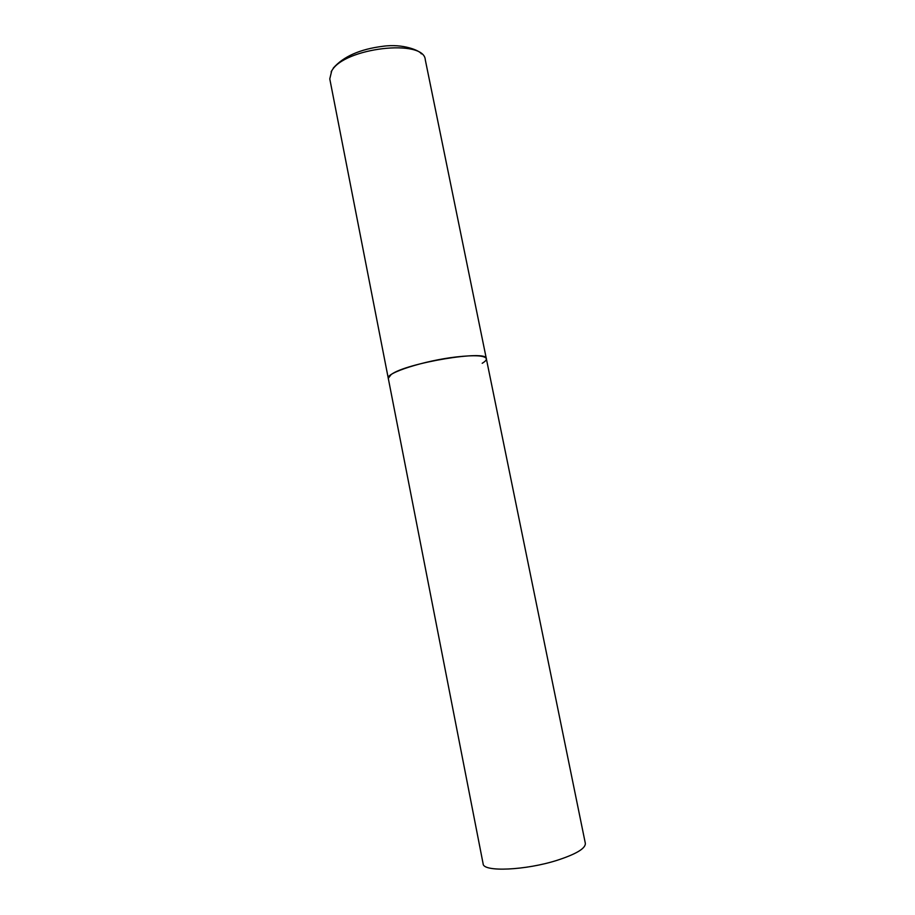<?xml version="1.0" encoding="UTF-8"?>
<svg xmlns="http://www.w3.org/2000/svg" width="915" height="915" viewBox="0 0 915 915"><rect width="100%" height="100%" fill="white"/><g stroke="black" fill="none" stroke-linecap="round" stroke-linejoin="round"><path stroke-width="1.37" d="M486.345 358.726L585.348 843.39C585.6 848.399 576.381 853.97 557.681 860.123C525.828 870.439 482.994 872.212 483.131 863.817L329.777 78.907L331.676 71.004C343.731 47.729 424.343 38.487 425.292 59.83L486.345 358.726C484.939 355.489 474.896 354.894 456.208 356.953C424.446 360.556 385.558 373.034 388.28 378.318L391.082 374.624C405.871 362.969 487.969 349.427 486.345 358.726C486.563 359.995 485.179 361.517 482.194 363.289M331.138 71.896L331.642 70.832M333.277 68.099C343.571 56.444 360.041 49.181 382.664 46.322C403.366 43.325 420.099 50.84 421.335 53.871"/></g></svg>
